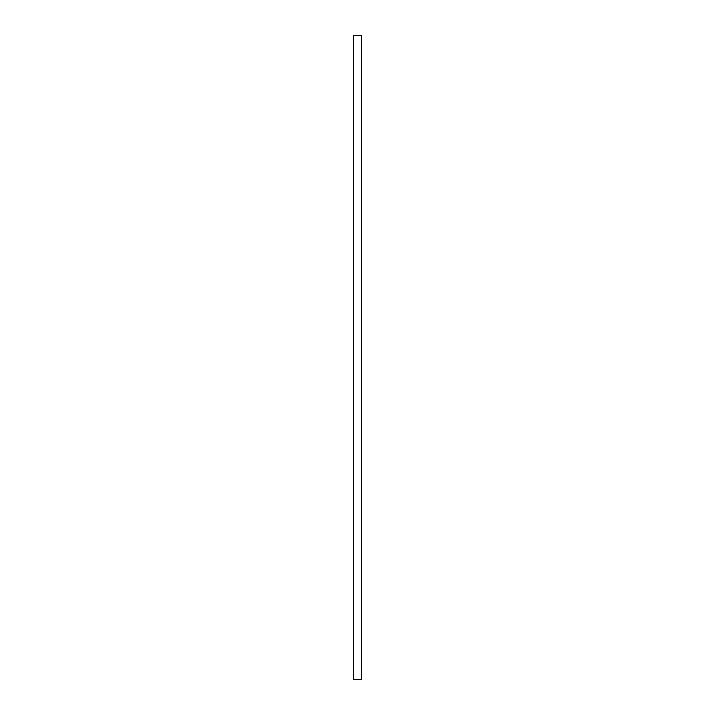 <?xml version="1.0" encoding="UTF-8"?>
<svg xmlns="http://www.w3.org/2000/svg" width="715" height="715" viewBox="0 0 715 715"><rect width="100%" height="100%" fill="white"/><g stroke="black" fill="none" stroke-linecap="round" stroke-linejoin="round"><path stroke-width="1.07" d="M361.647 679.25L361.647 35.75L353.353 35.75L353.353 679.25L361.647 679.25"/></g></svg>
